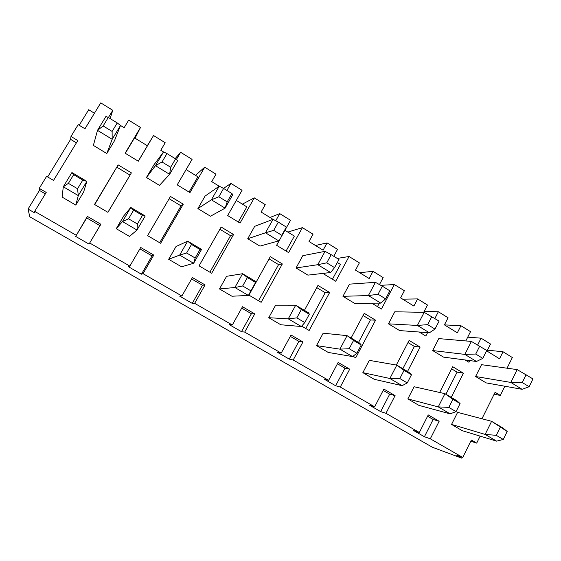 <?xml version="1.0" encoding="UTF-8"?>
<svg xmlns="http://www.w3.org/2000/svg" width="561" height="561" viewBox="0 0 561 561"><rect width="100%" height="100%" fill="white"/><g stroke="black" fill="none" stroke-linecap="round" stroke-linejoin="round"><path stroke-width="0.84" d="M73.659 174.653L68.393 183.356L77.558 188.748L82.79 180.067L73.659 174.653L71.92 172.55L63.295 186.785L68.393 183.356M82.79 180.067L86.836 181.392L71.92 172.55M75.798 205.088L78.288 195.593L86.836 181.392L83.61 192.093L75.798 205.088L62.103 197.086L63.295 186.785L78.288 195.593L77.558 188.748M133.63 210.179L128.56 218.79L137.403 223.993L142.438 215.403L133.63 210.179L130.804 207.451L122.494 221.539L128.56 218.79M142.438 215.403L145.201 215.985L130.804 207.451L123.855 215.796L116.246 228.692L129.507 236.44L136.975 230.038L137.403 223.993M116.246 228.692L122.494 221.539L136.975 230.038L145.201 215.985M191.497 244.463L186.617 252.976L195.151 258.004L200.004 249.505L191.497 244.463L187.662 241.153L179.66 255.094L186.617 252.976M200.004 249.505L201.567 249.4L187.662 241.153L176.035 246.524L168.679 259.301L181.533 266.805L193.643 263.298L195.151 258.004M168.679 259.301L179.66 255.094L193.643 263.298L201.567 249.4M247.373 277.562L242.675 285.991L250.914 290.843L255.592 282.428L247.373 277.562L242.597 273.719L234.884 287.505L242.675 285.991M255.592 282.428L256.04 281.685L242.597 273.719L226.602 276.307L219.484 288.957L231.945 296.229L248.397 295.444L250.914 290.843M219.484 288.957L234.884 287.505L248.397 295.444L256.04 281.685M301.362 309.546L296.832 317.884L304.798 322.575L309.3 314.251L301.362 309.546L295.71 305.198L288.27 318.844L296.832 317.884M309.3 314.251L308.711 312.905L295.71 305.198L275.619 305.177L268.74 317.708L280.816 324.763L301.334 326.516L304.798 322.575M268.74 317.708L288.27 318.844L301.334 326.516M353.556 340.464L349.187 348.711L356.887 353.248L361.235 345.015L353.556 340.464L347.084 335.646L339.903 349.152L349.187 348.711M361.235 345.015L359.664 343.108L347.084 335.646L323.171 333.185L316.509 345.597L328.227 352.434L352.546 356.579L356.887 353.248M316.509 345.597L339.903 349.152L352.546 356.579M404.039 370.372L399.825 378.535L407.272 382.925L411.472 374.776L404.039 370.372L396.809 365.12L389.874 378.486L399.825 378.535M411.472 374.776L408.99 372.343L396.809 365.12L369.306 360.358L362.855 372.651L374.229 379.292L402.118 385.673L407.272 382.925M362.855 372.651L389.874 378.486L402.118 385.673M452.895 399.32L448.828 407.391L456.044 411.641L460.09 403.576L452.895 399.32L444.957 393.661L438.26 406.886L448.828 407.391M460.09 403.576L456.759 400.652L444.957 393.661L414.102 386.739L407.854 398.913L418.899 405.365L450.118 413.85L456.044 411.641M407.854 398.913L438.26 406.886L450.118 413.85M500.209 427.342L496.275 435.336L503.266 439.452L507.179 431.472L491.604 421.311L485.132 434.403L496.275 435.336M507.179 431.472L503.042 428.085L491.604 421.311L457.608 412.363L451.549 424.425L462.278 430.687L496.625 441.149L503.266 439.452M451.549 424.425L485.132 434.403L496.625 441.149M108.301 117.445L103.154 125.937L112.116 131.428L117.235 122.943L108.301 117.445L105.931 116.443L97.502 130.348L103.154 125.937M117.235 122.943L120.524 125.426L112.179 139.296L112.116 131.428M97.502 130.348L112.179 139.296L106.8 153.525L93.371 145.404L97.502 130.348M106.8 153.525L114.451 140.804L120.524 125.426M166.968 153.567L162.017 161.975L170.663 167.269L175.586 158.875L166.968 153.567L163.56 151.912L155.439 165.677L162.017 161.975M175.586 158.875L177.655 160.593L169.611 174.324L170.663 167.269M155.439 165.677L169.611 174.324L159.464 185.368L146.456 177.5L155.439 165.677M146.456 177.5L153.91 164.871L163.56 151.912M223.601 188.44L218.832 196.764L227.184 201.876L231.924 193.566L223.601 188.44L219.225 186.182L211.399 199.807L218.832 196.764M231.924 193.566L232.843 194.569L225.094 208.159L227.184 201.876M211.399 199.807L225.094 208.159L210.487 216.216L197.886 208.594L211.399 199.807M197.886 208.594L205.088 196.084L219.225 186.182M278.305 222.128L273.712 230.361L281.783 235.304L286.355 227.079L278.305 222.128L273.032 219.309L265.486 232.794L273.712 230.361M286.355 227.079L281.783 235.304M265.486 232.794L278.726 240.872L259.953 246.125L247.731 238.734L265.486 232.794M247.731 238.734L254.701 226.335L273.032 219.309M331.186 254.687L326.754 262.836L334.559 267.611L338.963 259.477L331.186 254.687L325.071 251.342L317.785 264.694L326.754 262.836M325.071 251.342L302.807 255.676L296.061 267.962L317.785 264.694L330.597 272.506L334.559 267.611M296.061 267.962L307.919 275.128L330.597 272.506M382.322 286.173L378.044 294.237L385.596 298.859L389.846 290.808L382.322 286.173L375.421 282.337L368.395 295.563L378.044 294.237M375.421 282.337L349.489 284.139L342.953 296.313L368.395 295.563L380.793 303.122L385.596 298.859M342.953 296.313L354.461 303.27L380.793 303.122M431.802 316.642L427.678 324.63L434.985 329.097L439.088 321.123L424.179 312.351L417.391 325.443L427.678 324.63M424.179 312.351L394.797 311.776L388.471 323.83L417.391 325.443L429.396 332.764L434.985 329.097M388.471 323.83L399.642 330.583L429.396 332.764M479.711 346.137L475.728 354.04L482.797 358.374L486.766 350.478L471.401 341.425L464.845 354.384L475.728 354.04M471.401 341.425L438.793 338.606L432.664 350.555L464.845 354.384L476.471 361.473L482.797 358.374M432.664 350.555L443.52 357.112L476.471 361.473M526.113 374.713L522.263 382.539L529.121 386.732L532.95 378.92L517.172 369.601L510.833 382.427L522.263 382.539M517.172 369.601L481.541 364.678L475.602 376.515L510.833 382.427L522.102 389.306L529.121 386.732M475.602 376.515L486.142 382.89L522.102 389.306M120.51 125.468L124.142 127.705L128.679 120.152L140.509 127.466L135.026 138.181M47.657 176.946L70.616 139.352L70.981 136.435L78.182 124.647L84.97 128.778L100.749 102.866L112.775 110.307L110.103 118.553M112.775 110.307L108.413 117.515M175.172 158.623L180.614 152.283L192.079 159.373L177.213 184.864L189.976 192.626L204.716 167.192L216.006 174.176L211.721 181.617L219.183 186.21M147.305 145.727L153.553 135.538L165.207 142.746L160.776 150.257L163.531 151.954M176.371 159.527L180.614 152.283M223.516 188.398L230.943 183.419L242.05 190.291L227.682 215.55L240.052 223.075L254.308 197.879L265.255 204.653L261.11 212.023L272.976 219.323M195.53 175.355L204.716 167.192M226.903 190.474L230.943 183.419M269.988 217.486L279.743 213.615L290.514 220.277L276.608 245.304L288.606 252.604L302.407 227.633L313.024 234.203L309.013 241.511L323.101 250.185L327.077 242.899L337.533 249.365L333.781 256.279M242.359 204.134L254.308 197.879M275.746 220.761L279.743 213.615M315.485 245.494L327.077 242.899M287.856 232.086L302.407 227.633M359.692 272.709L373.016 271.321L383.163 277.604L379.46 284.581M337.252 258.418L349.068 256.503L359.377 262.885L355.492 270.122L369.166 278.536L373.016 271.321M402.672 299.167L417.615 298.915L427.475 305.016L423.674 312.344M380.814 285.332L394.362 284.532L404.376 290.724L400.61 297.891L413.892 306.068L417.615 298.915M444.466 324.889L460.939 325.724L470.518 331.649L465.798 340.941M424.109 311.495L438.351 311.748L448.071 317.764L444.424 324.868L457.327 332.806L460.939 325.724M487.453 350.162L503.042 351.768L512.347 357.525L507.046 368.198M467.72 337.161L481.086 338.185L490.531 344.033L486.997 351.074L499.535 358.788L503.042 351.768M504.858 386.227L500.3 395.435L494.136 394.201M480.146 436.128L476.682 443.12L470.791 441.219M462.124 457.222L461.668 458.134L432.398 447.257L29.789 216.791L28.05 209.064L39.438 190.41L39.256 188.377L46.612 176.336L53.54 180.404L77.804 140.552L70.981 136.435M500.3 395.435L495.083 392.293L481.941 418.765M476.682 443.12L471.373 440.034L462.734 457.446L456.402 455.104L461.668 458.134M465.202 359.987L468.94 362.259L469.781 360.59M477.663 344.973L481.086 338.185M433.141 419.474L424.411 436.731L430.301 438.8L439.151 421.269L433.141 419.474L427.587 416.241M439.151 421.269L428.253 414.923L419.34 432.496L413.59 430.518L424.411 436.731M451.219 397.37L463.421 373.191L452.713 366.726L439.649 392.469M463.421 373.191L457.096 372.146L445.918 394.229M451.633 368.858L457.096 372.146M421.732 332.203L421.199 333.227M419.207 332.014L425.82 336.039L427.58 332.631M434.859 318.522L438.351 311.748M389.678 394.187L380.667 411.606L385.954 413.31L395.084 395.603L389.678 394.187L383.177 390.407M395.084 395.603L383.864 389.075L374.657 406.816L369.538 405.21L380.667 411.606M407.531 371.48L420.126 347.07L409.109 340.422L396.332 365.036M420.126 347.07L414.383 346.418L402.854 368.703M407.994 342.568L414.383 346.418M379.313 303.129L377.462 306.636M371.768 303.171L381.431 309.048L394.362 284.532M344.938 368.156L335.639 385.744L340.275 387.048L349.706 369.173L344.938 368.156L337.434 363.787M349.706 369.173L338.15 362.448L328.641 380.365L324.174 379.159L335.639 385.744M352.995 356.235L355.695 357.82L375.554 320.184L364.208 313.333L351.102 338.031M375.554 320.184L370.428 319.938L358.535 342.434M363.058 315.499L370.428 319.938M324.595 273.2L324.069 274.168L335.716 281.243L349.068 256.503M337.329 262.485L340.464 264.413L332.435 279.252M298.866 341.354L289.266 359.103L293.207 359.994L302.947 341.951L298.866 341.354L290.303 336.369M302.947 341.951L291.04 335.008L281.215 353.1L277.457 352.322L289.266 359.103M301.692 326.109L309.139 330.485L329.651 292.484L317.954 285.43L304.42 310.359M329.651 292.484L325.177 292.688L305.801 328.522M316.769 287.618L325.177 292.688M284.946 230.298L294.357 236.083L286.068 251.062M251.398 313.739L241.489 331.663L244.694 332.105L254.757 313.88L251.398 313.739L241.714 308.101M254.757 313.88L242.478 306.734L232.324 325.001L229.316 324.672L241.489 331.663M282.344 263.95L270.29 256.679L248.923 295.128L261.153 302.309L282.344 263.95L278.572 264.61L258.565 300.787M269.063 258.887L278.572 264.61M236.3 200.41L246.854 206.89L238.292 222.009M202.479 285.276L192.234 303.368L194.653 303.34L205.06 284.939L202.479 285.276L191.61 278.95M205.06 284.939L192.395 277.562L181.897 296.012L179.681 296.159L192.234 303.368M233.579 234.526L221.146 227.03L199.064 265.851L211.672 273.256L233.579 234.526L230.55 235.69L209.877 272.204M219.884 229.26L230.55 235.69M186.126 169.576L197.893 176.813L189.05 192.065M152.031 255.921L141.442 274.196L143.027 273.663L153.791 255.08L152.031 255.921L139.906 248.867M153.791 255.08L140.72 247.471L129.857 266.096L128.497 266.755L141.442 274.196M183.279 204.183L170.46 196.448L147.613 235.641L160.628 243.285L183.279 204.183L181.049 205.873L159.682 242.724M169.149 198.699L181.049 205.873M140.509 127.466L125.138 153.195L138.308 161.21L153.553 135.538M125.327 153.314L134.542 137.887L147.41 145.79L138.272 161.182M99.991 225.641L89.038 244.091L100.868 224.26L99.991 225.641L86.724 217.927L87.369 216.399L75.672 236.419L86.724 217.927M100.868 224.26L87.369 216.399M94.697 204.569L118.147 164.892L94.507 204.456L107.943 212.346L131.386 172.879L107.901 212.324M131.386 172.879L118.147 164.892M116.983 167.276L129.998 175.116M75.672 236.419L89.038 244.091M79.206 125.271L88.701 109.718L94.43 113.238M462.734 457.446L430.301 438.8M419.34 432.496L385.954 413.31M374.657 406.816L340.275 387.048M328.641 380.365L293.207 359.994M281.215 353.1L244.694 332.105M232.324 325.001L194.653 303.34M181.897 296.012L143.027 273.663M129.857 266.096L89.725 243.025M76.128 235.213L34.677 211.378L34.936 213.019L28.05 209.064M34.677 211.378L46.212 192.43L39.256 188.377M39.438 190.41L45.35 193.854M70.616 139.352L76.408 142.838"/></g></svg>
